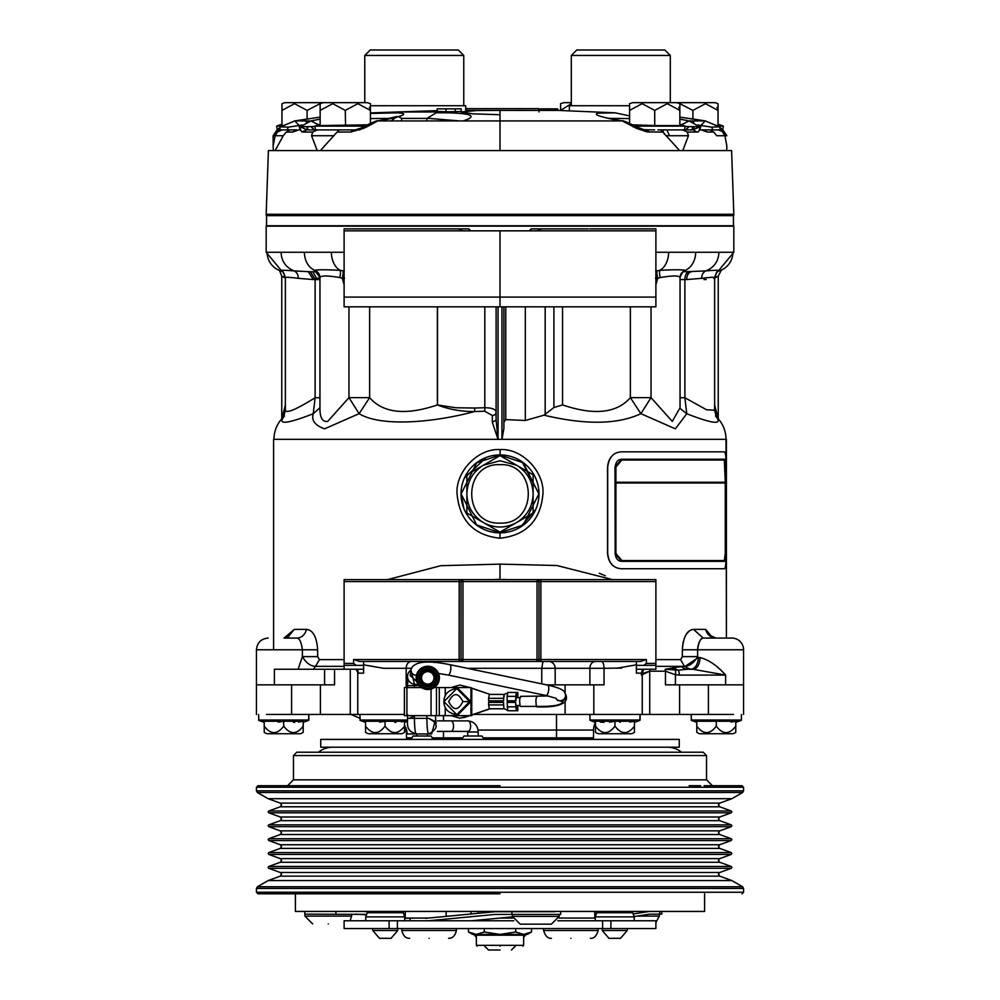 <?xml version="1.0" encoding="UTF-8"?>
<svg xmlns="http://www.w3.org/2000/svg" width="1000" height="1000" viewBox="0 0 1000 1000"><rect width="100%" height="100%" fill="white"/><g stroke="black" fill="none" stroke-linecap="round" stroke-linejoin="round"><path stroke-width="1.5" d="M427.775 671.637A6.238 6.238 0 0 1 434 677.875A6.238 6.238 0 0 1 427.775 684.112A6.238 6.238 0 0 1 421.538 677.875A6.238 6.238 0 0 1 427.775 671.637M427.775 670.2A7.675 7.675 0 0 1 435.45 677.875A7.675 7.675 0 0 1 427.775 685.55A7.675 7.675 0 0 1 420.1 677.875A7.675 7.675 0 0 1 427.775 670.2M264.225 726.15L264.225 732.3A7.8 7.8 0 0 0 267.15 733.725L300.275 733.725A7.8 7.8 0 0 0 303.2 732.3L303.2 726.15C296.7 734.725 290.212 734.725 283.712 726.15C277.225 734.725 270.725 734.725 264.225 726.15L264.225 732.3L264.225 721.263L264.225 722.362L264.225 721.263L264.225 722.362L264.225 721.263L283.712 721.263L278.212 722.138L283.712 721.263L283.712 726.15M696.8 726.15L696.8 721.263L696.8 722.362L696.8 721.263L716.287 721.263L716.287 726.15C709.788 734.725 703.3 734.725 696.8 726.15L696.8 732.3A7.8 7.8 0 0 0 699.725 733.725L732.85 733.725A7.8 7.8 0 0 0 735.775 732.3A7.8 7.8 0 0 1 732.85 733.725M595.475 726.15L595.475 721.263L614.963 721.263L614.963 726.15C608.462 734.725 601.975 734.725 595.475 726.15L595.475 732.3A7.8 7.8 0 0 0 598.4 733.725L631.525 733.725A7.8 7.8 0 0 0 634.45 732.3A7.8 7.8 0 0 1 631.525 733.725M365.55 726.15L365.55 721.263L385.037 721.263L385.037 726.15C378.537 734.725 372.05 734.725 365.55 726.15L365.55 732.3A7.8 7.8 0 0 0 368.475 733.725L401.6 733.725A7.8 7.8 0 0 0 404.525 732.3A7.8 7.8 0 0 1 401.6 733.725M630.913 911.425A1.95 1.95 0 0 1 632.75 912.712L634.237 916.875L595.262 916.875L596.75 912.712A1.95 1.95 0 0 1 598.587 911.425M602.275 928.562L602.275 930.512L608.9 938.312L620.588 938.312L627.212 930.512L627.212 928.562M602.275 930.512L627.212 930.512M500 950C514.812 950 514.812 950 500 950L488.525 950L484.625 946.1M500 946.1C521.112 946.1 521.112 946.1 500 946.1C478.888 946.1 478.888 946.1 500 946.1C529.487 946.1 529.487 946.1 500 946.1C470.513 946.1 470.513 946.1 500 946.1M476.375 934.412C471.525 934.412 471.525 934.412 476.375 934.412L523.625 934.412C528.475 934.412 528.475 934.412 523.625 934.412L515.75 931.975L500 934.412L484.25 931.975L476.375 934.412L468.5 931.975L468.5 928.562M559.188 916.375L512.425 916.375L520.225 924.163L551.4 924.163L559.188 916.375L559.188 914.425M372.788 928.562L372.788 930.512L379.412 938.312L391.1 938.312L397.725 930.512L397.725 928.562M429.125 938.312C454.263 938.312 454.263 938.312 429.125 938.312C403.988 938.312 403.988 938.312 429.125 938.312M570.875 938.312C596.013 938.312 596.013 938.312 570.875 938.312C545.737 938.312 545.737 938.312 570.875 938.312M527.275 934.412L531.5 931.975L523.625 934.412M372.788 930.512L397.725 930.512M531.5 931.975L531.5 928.562M515.75 931.975L515.75 928.562M484.25 919.562L484.25 920.775M484.25 928.562L484.25 931.975M416.463 918.05L404.738 918.325M328.25 923.888C348.363 923.888 348.363 923.888 328.25 923.888C308.15 923.888 308.15 923.888 328.25 923.888M560.688 911.7L560.688 914.425L495.138 914.425L428.562 920.775M554.925 911.7L495.138 911.7L425.65 918.325M513.787 920.775L344.113 920.775L344.113 928.562L655.888 928.562L655.888 920.775L557.837 920.775M401.413 911.425A1.95 1.95 0 0 1 403.25 912.712L404.738 916.875L365.763 916.875L367.25 912.712A1.95 1.95 0 0 1 369.087 911.425M634.113 916.55L649.513 914.15L659.325 914.15L659.312 916.1L655.888 922.562M512.45 916.875L471.488 920.775M410.075 918.325L410.075 920.775M404.738 916.875L404.738 920.775M365.763 920.775L365.763 916.875M634.237 916.875L634.237 920.775M595.262 920.775L595.262 916.875M295.4 893.8L295.4 911.425L704.6 911.425L704.6 893.8M304.837 911.425L304.837 914.15L366.662 914.375M649.513 914.15L661.75 914.15L661.75 911.425M366.5 914.812L355.35 914.15M649.513 911.425L633.2 913.962M595.262 918.05L559.012 918.05M594.775 912.075L597.75 911.612M405.225 913.925L403.65 913.825M368.038 911.725L362.912 911.425M500.125 918.05L512.612 918.05M405.225 911.425L405.225 918.05L428.562 918.05M500 893.8L257.987 893.8L500 893.8M256.438 892.25L743.562 892.25L743.562 888.45L256.438 888.45L256.438 892.25L257.987 893.8M280.275 876.15L281.562 874.325L280.275 872.487L719.725 872.487L718.438 874.325L719.725 876.15L280.275 876.15L268.125 880.575L731.875 880.575L742.588 886.762L743.562 888.45M268.125 798.7L731.875 798.7L742.588 792.513L257.413 792.513L268.125 798.7L280.275 803.125L719.725 803.125L718.438 804.95L719.725 806.787L280.275 806.787L268.762 810.975L731.237 810.975L731.875 811.888L731.237 812.8L268.762 812.8L280.275 817L719.725 817L718.438 818.825L719.725 820.662L280.275 820.662L268.762 824.85L731.237 824.85L731.875 825.763L731.237 826.675L268.762 826.675L280.275 830.863L719.725 830.863L718.438 832.7L719.725 834.525L280.275 834.525L268.762 838.725L731.237 838.725L731.875 839.638L731.237 840.55L268.762 840.55L280.275 844.737L719.725 844.737L718.438 846.575L719.725 848.4L280.275 848.4L268.762 852.588L731.237 852.588L731.875 853.512L731.237 854.425L268.762 854.425L280.275 858.612L719.725 858.612L718.438 860.45L719.725 862.275L280.275 862.275L268.762 866.462L731.237 866.462L731.875 867.387L731.237 868.3L268.762 868.3L280.275 872.487M743.562 790.825L256.438 790.825L256.438 787.262L743.562 787.262L743.562 790.825L742.588 792.513M712.387 785.7L706.538 779.85L293.463 779.85L287.613 785.7L257.987 785.7L256.438 787.262M500 785.7L257.987 785.7L500 785.7M743.562 787.262L742.013 785.7L704.125 785.7M700.6 785.7L689.125 785.7M293.463 779.85L293.463 755.537L706.538 755.537L706.538 779.85M293.463 755.537L296.762 752.225L703.238 752.225L706.538 755.537M401.6 120.925L401.6 118.4L426.925 118.4L426.925 120.925M664.625 134.45L662.362 129.887L666.9 129.887L658.65 129.887L684.425 129.887L685.163 126.137L635.913 126.137M398.05 111.962L437.65 111.962L426.925 118.4M571.312 102.65L563.737 102.65L560.6 103.663L560.6 110.4L560.6 103.663M718.037 125.487L718.037 103.663L714.9 102.65L632.725 102.65L629.575 103.663L629.575 110.4L629.575 103.663M370.425 123.125L370.425 103.663L367.275 102.65L285.1 102.65L281.962 103.663L281.962 110.4L281.962 103.663M571.312 103.713L560.6 110.388M718.037 109.1L718.037 110.4L705.475 103.663L692.9 110.4L679.85 103.663L679.85 110.4L667.288 103.663L654.712 110.4L642.15 103.663L629.575 110.388L629.575 123.125M716.963 107.4L717.537 108.3M679.85 103.663L676.712 102.65M679.85 125.487L679.85 109.1M678.775 107.4L679.338 108.3M571.312 55.45L670.3 55.45L664.85 50L576.775 50L571.312 55.45L571.312 105.725M370.425 109.1L370.425 110.4L357.863 103.663L345.288 110.4L332.725 103.663L320.15 110.4L320.15 103.663L307.1 110.4L294.525 103.663L281.962 110.388L281.962 125.575L281.962 124.175L281.962 125.575L282.913 125.363M364.775 55.45L463.762 55.45L458.3 50L370.225 50L364.775 55.45L364.775 102.65M366.562 124.838L320.15 125.575L320.15 103.663L323.288 102.65M369.35 107.4L369.913 108.3M692.9 110.4L692.9 118.987M722.738 129.887L723.363 126.137A80.4 80.4 0 0 0 718.037 124.175L718.037 125.575L717.087 125.363M654.712 110.4L654.712 125.575L633.438 124.838M685.163 126.137A80.4 80.4 0 0 0 679.85 124.175L679.85 125.575L654.712 125.575M439.4 112.713L439.4 111.688M307.1 110.4L307.1 118.987M345.538 125.512L345.288 110.4M723.363 126.137L718.263 126.137M700.863 126.137L699.013 126.137M300.988 126.137L299.137 126.137M281.737 126.137L276.637 126.137L277.262 129.887M364.087 126.137L314.837 126.137L315.575 129.887L353.625 129.887L350.6 132.05L363.212 128.488L366.987 126.762L364.025 127.175L366.987 126.762L377.675 120.975L397.15 116.512L391.1 120.925M540.475 110.4L540.475 108.85L557.712 108.85L557.712 110.4L615.275 112.837L629.575 115.913M692.275 127.587L692.412 129.887L671.75 129.887M699.212 129.887L719.812 129.887L720.2 127.788L719.137 126.762L711.75 127.175L697.75 124.975M654.638 129.887L644.15 129.7L633.013 126.762L638.45 127.613C626.712 122.013 621.35 119.8 622.325 120.975L636.8 128.5L647.163 131.9L662.887 132.062L660.512 129.887M692.925 127.613L692.938 129.887L693.75 129.887L693.913 127.6M609.712 118.375L629.575 118.575M629.575 105.725L569.362 105.725L569.362 110.4M695.212 119.325L679.85 117.137L705.337 120.925L701 125.3L700.212 128.625M299.062 129.887L299.812 129.887M316.312 129.887L306.925 129.887L300.387 126.762L314.237 126.525M307.725 127.587L307.587 129.887L334.862 129.887M322.375 129.887L333.888 129.887M446 108.85L446 111.788L437.2 111.35L437.2 108.85L461.175 108.85L461.175 111.512L455.275 111.625L455.275 108.85M538.975 111.95L538.975 108.65L465.7 108.65M465.7 110.4L500 110.4L465.7 110.4L465.7 105.725L370.425 105.725M557.487 110.4L555.638 110.4M540.85 110.4L540.85 108.85M370.425 118.575L390.288 118.387M302.25 124.975L288.25 127.175L280.763 126.838L294.7 120.913L320.15 117.137L294.7 120.913L299 125.3L299.788 128.625M459.438 120.925L427.225 118.225M347.775 129.887L353.625 129.887M337.85 129.887L315.575 129.887M325.988 129.887L331.9 129.887M350.4 129.887L359.925 129.887L350.4 129.887M509.275 120.925L500 120.925L500 110.4L555.837 110.438L555.837 108.85M548.625 110.45L548.625 108.85M703.175 129.887L709.038 129.887M711.75 127.175L712.7 129.887L717.163 129.887M692.938 129.887L684.425 129.887M720.975 129.887L718.263 129.887M705.275 120.913L719.137 126.762L724.35 131.9L722.588 132.05L724.875 135.738L726.85 135.738L716.762 135.738L713.763 132.05L709.85 129.887L712.75 129.887M658.65 129.887L657.962 129.887M685.763 126.525L699.613 126.762L693.05 129.887L697.038 132.05L698.5 131.825L700.188 128.488L699.613 126.762L689.062 120.925L680.362 125.3M698.125 127.175L700.188 128.488M693.55 122.35L694.062 120.925M695.225 119.325L705.3 120.913L719.137 126.762M689.062 120.925L705.337 120.925L689.062 120.925L679.85 119.138M615.275 112.837L598.45 113.15C592.25 114.312 599.763 116.912 621 120.925L500 120.925L500 122.863M280.3 129.887L275.675 131.825L280.875 126.762L279.8 127.788L280.188 129.887L281.837 129.887M282.087 129.887L289.862 129.887M291.1 129.887L296.875 129.887L292.688 132.05L286.225 132.062L290.212 129.887M446 111.788L455.275 111.625M500 119.275L500 114.712L472.775 113.85L461.025 111.95L476.838 110.538L500 110.412M370.425 112.912L437.2 110.625M662.887 132.062L679.6 150.588L500 150.588L500 120.925L379 120.925C403.725 116.225 409.837 113.525 397.362 112.812L370.425 113.475M320.15 119.138L310.938 120.925L300.387 126.762L299.8 128.5L301.725 131.9L306.95 129.887L315.462 129.887M319.637 125.3L310.938 120.925L294.662 120.925L310.938 120.925M461.75 120.925L463.3 120.925C477.225 116.225 472.312 113.525 448.575 112.812L436.362 112.737M339.7 129.887L338.713 129.887M335.788 129.887L315.7 129.887M363.212 128.488L363.237 127.788L355.838 129.7L364.025 127.175M703.125 129.887L707.312 132.05L701.25 129.887M635.975 127.175L636.8 128.5M644.163 129.7L646.388 129.887L649.4 132.05M666.025 135.738L669.438 135.738L666.9 129.887L662.362 129.887M719.812 129.887L724.338 132.05L717.887 129.887M315.688 130.087L317.2 129.887L312.663 132.062L302.962 132.05L312.663 132.062L311.562 135.738L317.213 150.588L268.4 150.588L266.175 214.262L733.825 214.262L731.6 150.588L682.788 150.588L688.438 135.738L687.325 132.062L682.788 129.887L684.613 130.175M719.262 127.175L722.225 129.375M298.75 129.887L292.688 132.05M273.337 150.588L273.15 145.912L275.125 135.738L277.413 132.062L282.113 129.887M286.225 132.062L283.238 135.738L275.15 150.588M280.763 126.838L277.85 129.3L280.875 126.762L294.662 120.925M301.875 127.175L299.8 128.5M508.75 150.588L320.4 150.588L337.1 132.05L339.475 129.887L340.887 129.887L339.475 129.887M724.875 135.738L726.85 145.912L726.663 150.588M682.788 150.588L679.6 150.588M687.325 132.062L697.038 132.05L687.325 132.062M277.413 132.062L275.65 132.05L277.413 132.062M320.4 150.588L317.213 150.588M266.175 214.262L266.175 215.25L733.825 215.25L733.825 214.262M733.438 226.163L733.438 215.25M266.562 215.25L266.562 226.163M500.662 464.675L499.25 464.675M499.338 523.112L500.75 523.112M413.85 228.888L412.362 228.888M500 464.663C462.3 462.85 462.3 524.925 500 523.112C537.7 524.925 537.7 462.85 500 464.663M615.975 228.888L610.825 228.888M717.925 271.425L733.825 252.275L733.825 226.163L266.175 226.163L266.175 252.275L267.113 252.275A19.488 19.412 90 0 0 280.8 270.887C279.312 270.05 283.7 270.05 293.975 270.887C285.7 267.325 281.413 261.125 281.112 252.275L267.113 252.275M533.125 493.888C532.712 506.4 527.188 515.962 516.562 522.575C505.525 528.475 494.475 528.475 483.438 522.575C472.812 515.962 467.287 506.4 466.875 493.888C467.287 481.375 472.812 471.812 483.438 465.2L500 460.763L516.562 465.2C527.188 471.812 532.712 481.375 533.125 493.888L533.125 474.762L500 455.637L466.875 474.762L466.875 513.013L500 532.137L533.125 513.013L533.125 493.888M542.863 228.888L531.175 228.888L529.225 230.837L531.175 228.888L540.612 228.888L540.625 230.837L655.888 230.837L655.888 228.888L589.637 228.888M540.588 230.837L531.587 230.837M531.825 230.837L534.188 230.837M534.325 230.837L465.6 230.837M411.087 230.837L465.675 230.837M410.363 228.888L468.825 228.888L470.775 230.837L468.162 230.837L480.513 230.837M468.825 228.888L457.137 228.888M373.663 228.888L406.475 228.888M680.037 277.512A7.8 7.612 2.1 0 1 680.05 277.325A7.8 7.612 2.1 0 0 680.05 277.325A7.8 7.612 2.1 0 1 685.413 270.363L684.912 271.762L706.025 270.887C716.275 270.05 720.662 270.05 719.2 270.887A19.488 19.412 -90 0 0 732.887 252.275L668.637 252.275A19.488 14.05 90 0 1 659.788 270.363C673.787 269.575 682.337 269.575 685.413 270.363A19.488 16.3 -90 0 0 695.675 252.275M319.962 277.512A7.8 7.612 -2.1 0 0 319.95 277.325L315.65 271.788A7.8 7.262 -80.6 0 0 314.887 271.7L314.587 270.363C317.488 269.575 326.025 269.575 340.213 270.363A19.488 14.05 -90 0 1 331.362 252.275L281.112 252.275M626.337 228.888L593.525 228.888M588.188 228.888L540.612 228.888M655.888 230.837L655.888 306.825L500 306.825L500 297.087L344.113 297.087L344.113 228.888L411.812 228.888M459.387 228.888L459.375 230.837L462.65 228.888M655.888 297.087L500 297.087L500 230.837M724.35 560.562L725.263 553.55L725.263 483.013M725.263 482.238L724.35 460.025M655.675 271.05L659.788 270.363A7.8 1.65 77.2 0 0 660.188 277.6L657.663 278.312A7.8 0.887 78.9 0 1 656.912 270.875M655.888 284.713L657.663 278.312L655.487 278.238M685.113 271.7A7.8 7.262 80.6 0 0 684.35 271.788L684.35 271.788C683.612 270.7 682.175 272.55 680.05 277.325L680.037 277.6C679.237 275.425 672.625 275.425 660.188 277.6M713.787 278.337C716.413 276.962 712.4 276.962 701.737 278.337A7.8 6.425 -97.4 0 1 706.025 270.887C714.3 267.325 718.587 261.125 718.888 252.275M718.062 271.337L718.138 271.3A7.8 7.688 63.9 0 1 719.2 270.887L718.112 271.312C717.387 270.525 716.225 272.638 714.625 277.663L714.625 410.188L716.275 416.75L715.512 415.988C723.425 425.05 713.838 424.3 686.762 413.738L684.875 397.738L706.575 409.775L714.625 410.188M281.938 271.337L280.8 270.887A7.8 7.688 -63.9 0 1 281.9 271.325L281.887 271.312C282.65 270.562 283.812 272.675 285.375 277.663L285.375 410.188C286.075 413.775 296 409.625 315.125 397.738L313.238 413.738L319.962 407.75C319.775 417.55 322.362 422.1 327.713 421.413L348.963 397.65L359.125 413.675L369.637 397.65C383.2 413.188 405.788 415.625 437.375 404.938C449.275 409.5 461.725 411.688 474.725 411.512L474.65 408.038L484.825 407.725C492.225 407.8 495.988 409.387 496.1 412.488A3.9 2.988 -0 0 1 492.3 415.475L484.812 411.238L474.725 411.512C433.338 422.625 381.025 427.137 359.125 413.675L324.562 428.837C315.025 425.412 311.25 420.387 313.238 413.738C286.288 424.237 276.712 424.988 284.488 415.988L284.475 416C277.55 422.512 274.05 430.3 273.975 439.325L726.413 439.325L726.413 638.075L726.025 439.325C725.9 430.163 722.387 422.375 715.512 415.988L715.512 415.988M315.125 271.762L309.812 271.762M308.4 271.762L313.263 279.55L298.263 278.337A7.8 6.425 -82.6 0 0 293.975 270.887L310.462 271.762L315.125 279.55L319.962 279.55M344.325 271.05L340.213 270.363A7.8 1.65 -77.2 0 1 339.812 277.6C327.525 275.475 320.913 275.45 319.962 277.55L319.95 277.312A7.8 7.612 -2.1 0 0 314.587 270.363C308.137 267.038 304.725 261 304.325 252.275M343.088 270.875A7.8 0.887 -78.9 0 1 342.337 278.312L339.812 277.6M344.513 278.238L342.337 278.312L344.113 284.713M344.113 247.213L344.113 288.512M485.35 306.825L655.888 306.825M344.113 297.087L344.113 306.825L482.463 306.825M500 306.825L344.113 306.825M655.888 267.887L655.888 295.387M655.888 295.413L655.888 298M332.812 747.2A23.388 23.388 0 0 0 318.325 752.225M681.675 752.225A23.388 23.388 0 0 0 667.188 747.2M466.875 513.013L466.875 503.562M466.875 493.888L466.875 475.2M500 532.137L491.812 527.413M533.125 513.013L524.938 517.737M533.125 474.762L533.125 484.225M500 455.637L508.188 460.363M516.562 465.2L532.75 474.55M466.875 474.762L475.062 470.037M725.65 553.55L724.737 560.562L621.9 560.562L615.925 553.55L615.925 483.013L725.65 483.013L725.263 553.55M725.65 467.038L725.65 482.238L615.925 482.238L615.925 467.038L621.9 460.025L724.737 460.025L725.263 467.038M315.1 278.762L319.962 277.725M282.275 271.55A7.8 6.812 -63.3 0 1 284.4 277.587L281.762 276.125L281.762 418.713L281.762 276.125L279.637 270.8M285.375 278.163L284.4 277.587M701.737 278.337L686.737 279.55A7.8 4.862 90 0 1 691.6 271.762M717.725 271.55A7.8 6.812 -116.7 0 0 715.6 277.587L714.625 278.163M721.462 269.85L718.238 276.125L715.6 277.587M298.263 278.337C289.875 277.25 285.587 277.025 285.375 277.663L285.375 410.188L283.725 416.75L284.488 415.988M474.65 408.038L455.838 407.762L437.375 404.938L437.375 306.825M344.113 298.062L344.113 267.875M320.737 747.2L679.262 747.2L679.262 739.4L320.737 739.4L320.737 747.2M484.225 739.4L481.925 736.012L464 736.012L461.7 739.4M500 532.737L476.688 524.963L461.15 493.888L476.688 462.812L500 455.037L523.312 462.812L538.85 493.888L523.312 524.963L500 532.737M690.55 459.25L724.75 459.25L725.75 467.038L725.75 553.55L724.75 561.35L621.825 561.35C618.013 561.275 615.8 558.675 615.175 553.55L614.975 467.038L621.625 459.25L690.55 459.25L621.625 459.25M614.975 467.038L615.175 467.038C615.8 461.912 618.013 459.312 621.825 459.25M615.175 467.038L615.175 553.55M562.562 306.825L562.562 404.925C594.175 415.625 616.775 413.2 630.363 397.65L640.875 413.675L651.038 397.65L672.275 421.4L680.037 407.762L680.037 277.55M680.413 408.688L686.762 413.738L675.337 428.837L640.875 413.675C617.8 424.55 585.513 425.05 544.025 415.175L553.9 407.525L562.562 404.925M281.825 418.638L285.375 405.188M714.625 405.175L718.175 418.638M319.962 407.7L319.962 277.55L319.962 407.7M496.1 306.825L496.1 420.138L498.038 439.325L492.325 422.275L496.1 420.138M467.713 736.012L467.713 731.988L478.225 731.988L478.225 736.012M406.538 739.4L406.475 737.85L406.538 739.4M503.675 739.4L500 737.85L496.325 739.4L492.013 739.4L500 737.85L507.987 739.4L496.325 739.4M593.462 739.4L593.525 737.85L593.375 739.4A7.8 7.8 0 0 0 593.525 737.85L593.525 730.05L593.525 737.85L556.512 737.85L556.512 739.4L507.987 739.4M410.8 739.4L413.1 736.012L431.025 736.012L433.338 739.4M500 532.863A38.975 38.975 0 0 1 461.025 493.888A38.975 38.975 0 0 1 500 454.925A38.975 38.975 0 0 1 538.975 493.888A38.975 38.975 0 0 1 500 532.863L499.888 538.225C473.787 535.337 459.525 520.538 457.062 493.837C455.363 472.488 477.287 448.188 500 449.562L500.112 449.562C522.85 448.275 544.612 472.488 542.938 493.963C540.5 520.588 526.188 535.337 500 538.225L499.888 538.225M690.55 561.35L621.825 561.35M621.625 561.35L614.975 553.55M503.9 428.55L503.9 306.825L503.9 428.55L501.962 439.325L501.962 306.825M525.325 306.825L525.325 420.5L505.775 419.6L503.9 422.2M544.025 415.175L525.325 420.5M492.325 422.275L492.3 415.475M427.312 733.938L427.312 736.012L416.825 736.012L416.812 733.938L407.075 733.95L406.475 732.562L406.475 737.85L411.863 737.85M426.6 736.012L425.95 736.012M636.4 661.462L636.4 665.362L655.888 665.362L655.888 579.625L537.025 579.625A1.95 1.95 0 0 1 538.975 581.575L537.025 581.575L537.025 579.625L344.113 579.625L485.35 579.625M344.113 591.025L344.113 579.625L344.113 581.575L461.025 581.575A1.95 1.95 0 0 1 462.975 579.625L462.975 581.575L461.025 581.575L461.025 659.513L462.975 659.513L462.975 661.462A1.95 1.95 0 0 1 461.025 659.513L374.712 659.513M614.963 726.15C621.462 734.725 627.95 734.725 634.45 726.15L634.45 732.3M716.287 726.15C722.788 734.725 729.275 734.725 735.775 726.15L735.775 732.3M300.275 733.725A7.8 7.8 0 0 0 303.2 732.3M385.037 726.15C391.538 734.725 398.025 734.725 404.525 726.15L404.525 732.3M500.112 449.562L500.1 454.925L499.075 454.925M486.163 457.463L464.3 478.25M461.037 493.025L463.862 508.488M520.3 527.15L535.7 509.525M538.975 493.888L522.062 461.763M621.163 451.838L724.438 451.838C725.612 452.512 726.188 457.7 726.15 467.425L726.15 553.162C726.188 562.875 725.612 568.075 724.438 568.75L621.163 568.75C613.175 568.088 608.688 562.888 607.7 553.162L607.7 467.425C608.675 457.713 613.162 452.525 621.163 451.838L724.05 451.838M655.888 581.575L540.862 581.575L540.862 659.513L538.975 659.513A1.95 1.95 0 0 1 537.025 661.462L537.025 659.513L538.975 659.513L538.975 581.575L540.862 581.575L540.812 579.625M303.125 721.275L298.5 722.05L303.125 721.275M294.7 722.337L293.488 722.362L294.7 722.337M283.712 721.263L303.2 721.263L303.2 726.15M735.7 721.275L731.075 722.05L735.7 721.275M696.8 721.263L696.8 722.362L696.8 721.263L696.8 722.362L696.8 721.263L696.8 722.362L691.413 720.4L691.15 714.463M691.15 720.025L741.425 720.025L741.425 714.463L741.425 720.025L735.775 722.362L735.775 721.263L735.775 726.15M614.963 721.263L609.45 722.138L614.963 721.263L634.45 721.263L634.45 726.15M603.975 722.337L600.363 722.075L603.975 722.337M634.375 721.275L629.75 722.05L634.375 721.275M620.487 722.138L619.663 722.05L620.487 722.138M385.037 721.263L379.538 722.138L385.037 721.263L404.525 721.263L404.525 722.362L404.525 721.263L404.525 722.362L407.562 721.25M401.287 721.85L404.45 721.275M396 722.337L394.812 722.362L396 722.337M365.55 721.263L365.55 722.362L365.55 721.263L365.55 722.362L365.55 721.263L365.55 722.362L360.163 720.4L359.9 714.463L351.163 714.463L360.075 718.363M595.475 721.263L595.475 722.362L595.475 721.263L595.475 722.362L590.087 720.4L589.825 714.463L473.525 714.463M716.287 721.263L735.775 721.263M264.225 721.263L264.225 722.362L264.225 721.263L264.225 722.362L258.837 720.4L258.575 714.463M404.525 721.263L404.525 726.15M406.625 739.4A7.8 7.8 0 0 1 406.475 737.85L406.475 739.4M410.175 717.862L413.625 716.525M407.075 733.95A15.588 15.337 90 0 0 404.525 725.337M517.537 579.625L655.888 579.625L655.888 618.6M621.163 568.75L620.975 568.75C612.863 567.825 608.375 562.638 607.513 553.162L607.513 467.425C608.387 457.95 612.875 452.75 620.975 451.838M724.05 568.75L620.975 568.75M713.225 649.775L743.562 649.775L743.562 684.85L743.562 649.775A11.688 11.688 0 0 0 731.875 638.075L703.188 638.075L693.525 629.388L705.688 629.388L711.663 636.587M715.95 638.075A11.688 10.625 90 0 1 705.688 629.388L711.525 637.013L711.038 635.938L715.95 638.075M298.113 669.262L302.387 656.625L302.387 649.775C301.363 642.15 299.513 638.25 296.812 638.075L284.05 638.075L294.312 629.388L306.475 629.388C313 630.087 316.725 636.888 317.65 649.775L317.65 656.625L302.387 656.625C306.062 662.913 310.45 666.15 315.562 666.35L313.35 669.262M296.812 638.075A11.688 9.988 90 0 0 306.475 629.388M681.688 666.663A11.688 9.175 -90 0 0 687.45 669.262L678.325 670.163A11.688 9.938 32.7 0 1 673.637 667.562L684.438 666.35C689.55 666.15 693.938 662.913 697.613 656.625L698.288 657.562L684.712 666.663L690.562 669.262A11.688 7.713 90 0 0 698.288 657.562L700.013 657.562C708.662 659.737 717.2 665.588 725.612 675.1L693.037 669.262L687.45 669.262M743.462 684.85L725.612 684.85L725.612 675.1L679.262 675.1A5.85 2 -90 0 0 678.325 670.163L665.212 669.262L672.188 668.05A11.688 9.525 -145.7 0 0 675.438 670.413A5.85 1.975 100.3 0 1 675.425 674.762L675.425 684.85L725.337 684.85M672.188 668.05L673.637 667.562M655.888 659.613L680.6 659.613L684.438 666.35L655.888 666.35M703.188 638.075C700.487 638.263 698.637 642.163 697.613 649.775L697.613 656.625L682.35 656.625L680.6 659.613M682.65 645.175L682.35 649.762C683.275 636.888 687 630.087 693.525 629.388M679.262 675.1L675.425 674.762L665.45 671.2L665.212 669.262M506.613 579.587L503.35 579.412M493.738 579.575L495.05 579.5M497.325 579.388L499.3 579.35M689.375 630.875L686.6 633.862M685.738 635.25L684.887 636.95M683.363 641.413L682.9 643.538M697.65 648.612L698.2 645M698.863 642.913L699.725 641.125M700.812 639.575L701.663 638.75M344.113 666.35L315.562 666.35L319.4 659.613L317.65 656.625M288.337 636.587L294.312 629.388M319.4 659.613L344.113 659.613M344.113 618.6L344.113 591.038M516.25 710.738L507.8 710.738L507.125 702.387L515.575 702.387L516.25 710.738L517.837 710.738L517.837 705.5M515.575 702.387L516.25 708.787L517.463 708.787L517.463 705.5M516.25 694.412L517.463 694.412L516.25 694.412L515.913 700.825L507.125 700.825L507.125 696.363L507.8 692.463L516.25 692.463L515.575 700.825M507.575 700.825L507.575 702.387M507.425 693.112L503.888 694.412L503.55 700.825L503.888 696.363M504.225 694.412L504.225 696.363M503.888 708.787L503.55 702.387L503.888 708.787L489.3 708.787L488.625 704.9L488.625 702.387L503.212 702.387M503.212 700.825L488.625 700.825L488.625 698.312L489.3 694.412L503.888 694.412M344.113 581.575L344.113 669.262L313.837 669.262M344.113 663.413L353.6 663.413L356.15 665.362L344.762 665.362M643.85 665.362L646.375 663.425L655.888 663.413M387.5 579.625L440.812 565.688L500 564.125L500 579.338L492.825 579.625M258.575 720.025L308.85 720.025L308.85 714.463L308.587 720.4L303.2 722.362M589.825 720.025L640.1 720.025L640.1 714.463L639.837 720.4L634.45 722.362M696.8 722.362L691.413 720.4L741.162 720.4L735.775 722.362M264.225 722.362L258.837 720.4L308.85 720.025M621.737 668.05L604.05 668.288L604.05 684.85L546.45 684.85M655.888 665.362L655.888 669.262L636.4 669.262L636.4 673.15L641.862 673.15L644.013 669.262M636.4 665.362L636.4 663.363M500 564.125L556.85 565.513L612.5 579.625M273.587 649.775L273.587 439.325M682.35 656.625L682.35 649.775L743.562 649.775M693.037 669.262A11.688 6.975 90 0 0 700.013 657.562M605.312 575.763L599.237 573.263M363.6 672.825L363.6 669.262L363.6 673.15L358.137 673.15L355.988 669.262M359.012 665.362L363.6 665.362L363.6 669.262L344.113 669.262M363.6 661.462L363.6 665.362L356.15 665.362M504.225 708.787L507.425 710.1M517.837 697.7L517.837 692.463L516.25 692.463M517.463 694.412L517.463 697.7M470.95 715.638L436.475 715.638L436.475 687.575L470.95 687.575L470.95 701.6L458.1 688.55L456.812 688.55C448.438 689.85 444.125 694.212 443.862 701.6C444.125 709 448.438 713.35 456.812 714.663L443.95 701.6L456.812 688.55L469.663 701.6L456.812 714.663L458.1 714.663L470.95 701.6L470.95 715.638L471.763 715.638L471.763 688.263L490.012 694.412L471.763 688.138M540.812 661.462L540.862 659.513L646.4 659.513L640.5 661.462L359.663 661.462M359.5 661.462L353.6 659.513L459.137 659.513L459.188 579.625M640.1 720.025L590.087 720.4M575.487 714.463L534.338 714.463M593.525 730.05A15.588 15.588 0 0 1 595.475 722.5A15.588 15.588 0 0 0 593.525 730.05L556.512 730.05L556.512 737.85L483.175 737.85M636.4 664.775L636.4 664M641.75 672.05L641.862 671.15M650.05 669.262L649.737 671.2L641.237 673.838M616.45 668.288L636.4 664.825L636.4 669.275M641.363 675.1L649.737 671.2L649.737 714.463L733.538 714.463M675.425 684.85L665.45 684.85L665.45 671.2L649.737 671.2M383.525 668.288L363.6 664.825L363.6 673.15M274.387 669.262L334.55 669.262L334.55 684.85L274.387 684.85L274.387 669.262M266.462 714.463L350.262 714.463L350.262 669.262L334.55 669.262M470.125 687.575L459.712 685.037L470.213 687.65M465.312 717.288L459.712 718.162L470.125 715.638M471.763 715.075L490.012 708.787M537.075 696.825C535.887 697.2 535.65 700.4 536.35 706.4L520.175 706.413C519.35 700.438 519.6 697.237 520.925 696.812M431.65 733.938L428.638 733.938C438.625 728.737 438.625 723.538 428.638 718.35L426.912 718.35C427.013 727.812 427.587 733.012 428.638 733.938L416.163 733.938C415.125 733.012 414.55 727.812 414.45 718.35L407.512 718.35C406.85 730.025 409.387 731.338 416.163 733.938L431.65 733.938L435.575 719.425M471.763 714.938L489.637 708.787M464.938 717.288L469.762 715.638L451.15 715.662L459.712 718.162M458.875 687.575L451.125 687.55L459.712 685.037M473.537 714.463L641.087 714.463M642.237 670.238L642.237 714.463L649.737 714.463M350.262 714.463L357.762 714.463L357.762 670.238M358.913 714.463L404.4 714.463M548.088 695.95L520.55 696.35M536.688 706.862L536.688 706.862C570.788 708.188 567.9 697.113 564.587 692.65M436.475 687.575L434.188 687.575M421.362 687.575L406.912 687.575L406.912 715.638L436.475 715.638M406.912 687.575L404.4 687.575L404.4 715.638L406.912 715.638M471.763 688.263L470.95 687.575M556.013 698.45L557.375 700.3L562.388 701.413L565.775 698.238L566.138 695.95L564.775 692.675A5.263 5.088 133.4 0 1 561.938 700.45A5.263 5.088 133.4 0 1 556.25 698.787M555.875 698.225L546.013 695.487A5.263 1.812 98.5 0 0 548.763 689.112A5.263 1.812 98.5 0 0 547.638 685.088L547.638 685.088C558.362 687.5 564.038 689.975 564.688 692.525A5.263 5.088 133.4 0 1 564.775 692.675M410.775 715.638L435.35 715.638M419.1 685.625L414.45 685.625L414.45 684.237A7.8 7.8 180 0 1 411 670L414.45 684.237L418.338 684.675M407.987 679.163L407.512 685.625L414.45 685.625L414.45 687.575M411.138 669.15A5.263 5.1 -1.2 0 0 411.062 669.587L411.15 669.038C414.3 661.513 427.163 660.05 449.712 664.638A5.263 1.812 98.5 0 1 449.725 664.638A5.263 1.812 98.5 0 1 450.85 668.662A5.263 1.812 98.5 0 1 448.1 675.037L438.537 673.487M411.062 669.587A5.263 5.1 -1.2 0 0 416.45 675.25M410.163 675.425L416.763 681.625M427.775 666.25A11.625 11.625 0 0 1 439.4 677.875A11.625 11.625 0 0 1 427.775 689.5A11.625 11.625 0 0 1 416.15 677.875A11.625 11.625 0 0 1 427.775 666.25M427.775 667.35A10.525 10.525 0 0 1 438.288 677.875A10.525 10.525 0 0 1 427.775 688.4A10.525 10.525 0 0 1 417.25 677.875A10.525 10.525 0 0 1 427.775 667.35M427.775 668.913A8.963 8.963 0 0 1 436.737 677.875A8.963 8.963 0 0 1 427.775 686.838A8.963 8.963 0 0 1 418.812 677.875A8.963 8.963 0 0 1 427.775 668.913A8.963 8.963 0 0 0 418.812 677.875A8.963 8.963 0 0 0 427.775 686.838A8.963 8.963 0 0 0 436.737 677.875A8.963 8.963 0 0 0 427.775 668.913M477.15 946.1L476.362 945.325L523.638 945.325L522.85 946.1M523.638 945.325L523.638 935.188L476.362 935.188L475.588 934.412M409.637 938.312C405.688 938.375 403.088 935.775 401.85 930.512L456.4 930.512C455.163 935.775 452.562 938.375 448.612 938.312M551.388 938.312C547.925 938.675 545.325 936.075 543.6 930.512L598.15 930.512C596.5 936.038 593.9 938.637 590.363 938.312M637.025 916.1L659.312 916.1M511.912 911.7L511.912 914.425M312.663 923.888L304.875 916.1L351.637 916.1L350.075 920.775M367.25 912.712L403.25 912.712M596.75 912.712L632.75 912.712M610.913 928.562L610.913 920.775M602.587 928.562L602.587 920.775M397.413 928.562L397.413 920.775M389.087 928.562L389.087 920.775M659.762 911.425L659.762 914.15M335.9 914.15L335.9 911.425M478.175 911.425L478.175 913.312M446.138 916.363L446.138 911.425M471.05 913.988L471.05 911.425M268.125 880.575L257.413 886.762L742.588 886.762M307.238 129.887L307.075 127.613M680.138 129.887L685.6 129.887L688.562 127.175M286.462 129.887L287.3 129.887L288.25 127.175M311.45 127.175L314.4 129.887M306.45 122.35L304.762 119.325M713.763 132.05L707.312 132.05M688.438 135.738L669.438 135.738M283.238 135.738L273.15 135.738L276.887 130.287M333.975 135.738L311.562 135.738M337.1 132.05L350.6 132.05M733.825 215.637L266.175 215.637M733.825 225.775L266.175 225.775M537.35 228.888L540.625 230.837M733.825 252.275L732.887 252.275M331.362 252.275L344.113 252.275M668.637 252.275L655.888 252.275M689.538 271.762A7.8 4.662 -90 0 0 684.875 279.55L684.875 397.738L680.037 397.738M680.037 279.55L686.737 279.55M703.975 279.55L706.188 279.55M344.113 230.837L459.375 230.837M651.038 306.825L651.038 397.65L630.363 397.65L630.363 306.825M312.913 271.775L316.512 278.337M319.962 397.738L315.125 397.738L315.125 279.55L313.263 279.55M369.637 306.825L369.637 397.65L348.963 397.65L348.963 306.825M437.5 404.938L437.5 306.825M553.9 306.825L553.9 407.525M545.163 414.175L545.163 306.825M484.825 306.825L484.812 411.238M477.5 731.988L467.713 731.988L467.5 731.275M505.775 419.6L505.775 306.825M498.038 306.825L498.038 439.325M468.438 731.988L467.938 731.4A5.263 2.675 -90 0 0 470.613 726.137A5.263 2.675 -90 0 0 467.938 720.875C474.275 721.612 477.713 725.325 478.225 731.988L478.225 731.988M467.938 731.4L450.85 731.4A5.263 2.675 -90 0 0 453.537 726.137A5.263 2.675 -90 0 0 450.85 720.875L467.938 720.875M462.975 581.575L462.975 659.513L537.025 659.513L537.025 581.575L462.975 581.575M462.762 737.85L443.488 737.85L443.488 739.4M432.275 737.85L443.488 737.85L443.488 731.4M256.438 714.463L256.438 649.775C257.125 642.675 261.025 638.775 268.125 638.075C261.025 638.775 257.125 642.675 256.438 649.775L317.65 649.775M507.125 706.838L515.575 706.838M515.575 696.363L507.125 696.363M488.625 704.9L503.212 704.9M503.212 698.312L488.625 698.312M448.7 701.6C453.425 710.9 458.15 710.9 462.9 701.6C458.162 692.3 453.438 692.3 448.7 701.6M353.6 663.413L353.6 659.513M646.4 659.513L646.375 663.425M360.163 720.4L407.537 720.4M556.512 714.463L556.512 730.05L478.075 730.05M589.875 684.85L589.875 668.288L555.175 668.288L555.175 684.85M595.413 661.462A6.825 5.537 90 0 0 589.875 668.288L604.05 668.288A6.825 2.725 90 0 0 601.325 661.462M469.663 701.6L462.9 701.6M489.637 702.387L489.637 700.825M548.562 661.462A6.825 6.6 -90 0 1 555.175 668.288L467.15 668.288M459.188 661.462L459.137 659.513M542.975 661.462L541.763 668.288L541.763 683.863M359.9 720.025L407.525 720.025M443.488 720.875L443.488 715.638M256.537 684.85L274.387 684.85M324.575 669.262L324.575 684.85M358.137 673.15L358.137 671.162M406.175 687.575L406.175 668.288L383.55 668.288M411.362 668.288L406.175 668.288A6.825 5.288 90 0 1 411.463 661.462M434.025 662.537L433 661.462M565.1 714.463L565.1 701.65M565.1 693.175L565.1 684.85M593.825 684.85L593.825 714.463M679.587 714.463L679.587 684.85M708.413 684.85L708.413 714.463M291.588 714.463L291.588 684.85M320.412 684.85L320.412 714.463M426.912 715.638L426.912 718.35L414.45 718.35L414.45 715.638M445.238 707.45L445.238 715.638M445.238 695.75L445.238 687.575M439.3 715.638L439.3 687.575M431.062 715.638L431.062 689.025M562.3 701.438C562.562 704.987 553.913 706.637 536.35 706.4M407.512 687.575L407.512 685.625L407.512 687.575M268.762 812.8L268.125 811.888L268.762 810.975M268.762 826.675L268.125 825.763L268.762 824.85M268.762 840.55L268.125 839.638L268.762 838.725M268.762 854.425L268.125 853.512L268.762 852.588M268.762 868.3L268.125 867.387L268.762 866.462M511.475 950L515.375 946.1M476.362 945.325L476.362 935.188M523.638 935.188L524.412 934.412M472.725 934.412L468.5 931.975M473.762 934.412L476.362 937.113M526.237 934.412L523.638 937.113M512.425 916.375L512.425 914.425M401.85 930.512L401.85 928.562M456.4 930.512L456.4 928.562M543.6 930.512L543.6 928.562M598.15 930.512L598.15 928.562M351.637 916.1L351.637 914.15M304.875 916.1L304.875 914.15M594.775 918.05L594.775 911.425M742.013 893.8L743.562 892.25M257.413 886.762L256.438 888.45M719.725 876.15L731.875 880.575M719.725 872.487L731.237 868.3M719.725 862.275L731.237 866.462M280.275 858.612L281.562 860.45L280.275 862.275M719.725 858.612L731.237 854.425M719.725 848.4L731.237 852.588M280.275 844.737L281.562 846.575L280.275 848.4M719.725 844.737L731.237 840.55M719.725 834.525L731.237 838.725M280.275 830.863L281.562 832.7L280.275 834.525M719.725 830.863L731.237 826.675M719.725 820.662L731.237 824.85M280.275 817L281.562 818.825L280.275 820.662M719.725 817L731.237 812.8M719.725 806.787L731.237 810.975M280.275 803.125L281.562 804.95L280.275 806.787M719.725 803.125L731.875 798.7M256.438 790.825L257.413 792.513M401.6 118.4L398.587 116.587M392.15 112.725L391.312 112.225M670.3 55.45L670.3 102.65M281.962 124.175A80.4 80.4 0 0 0 276.637 126.137M463.762 55.45L463.762 105.725M320.15 124.175A80.4 80.4 0 0 0 314.837 126.137M333.988 129.887L324.925 129.887M391.962 120.925L392.925 119.812M644.15 129.7L638.45 127.613M622.325 120.975L604.4 117.4M712.7 129.887L713.725 129.887M460.688 120.925L461.312 120.925M726.85 135.738L723.112 130.287M719.237 126.838L721.263 128.475M292.613 129.887L296.812 129.887M361.55 127.613C373.188 122.037 378.562 119.825 377.675 120.975M273.15 135.738L273.15 145.912M282.075 271.425L266.175 252.275M718.238 418.713L718.238 276.125M593.525 739.4L593.525 737.85M406.475 732.562L404.525 725.675M288.137 638.075L288.962 635.938L288.137 638.075M284.05 638.075L288.962 635.938M450.85 720.875L437.362 720.875M450.85 731.4L437.362 731.4M519.938 697.7L515.913 697.7M519.938 705.5L515.913 705.5M743.562 714.463L743.562 684.85L743.562 714.463M435.562 715.638L435.863 723.637C437.275 722.925 434.862 721.15 428.638 718.35M407.512 718.35L407.512 714.463M435.562 686.5L435.562 687.575M407.512 685.625L407.512 676.488M547.638 685.088L449.725 664.638M546.013 695.487L448.1 675.037M411.087 669.412L410.112 675.7"/></g></svg>
